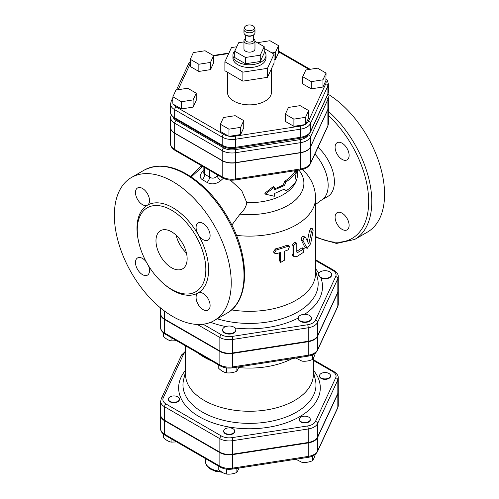 <?xml version="1.0" encoding="UTF-8"?>
<svg xmlns="http://www.w3.org/2000/svg" width="499" height="499" viewBox="0 0 499 499"><rect width="100%" height="100%" fill="white"/><g stroke="black" fill="none" stroke-linecap="round" stroke-linejoin="round"><path stroke-width="0.75" d="M253.598 38.754A5.508 3.181 180 0 1 254.977 40.856A5.508 3.181 180 0 1 251.577 43.8A5.508 3.181 180 0 1 245.57 43.107A5.508 3.181 180 0 1 243.961 40.856A5.508 3.181 180 0 1 245.333 38.754M253.598 34.868L253.598 39.733A4.129 2.383 180 0 1 251.047 41.935A4.129 2.383 180 0 1 246.543 41.423A4.129 2.383 180 0 1 245.333 39.733L245.333 34.868M253.361 35.011L252.388 35.572A4.129 2.383 180 0 1 246.543 35.572L245.57 35.011A5.508 3.181 -0 0 0 253.361 35.011A5.508 3.181 -0 0 0 254.977 32.759L254.977 29.609A5.508 3.181 180 0 1 251.577 32.554A5.508 3.181 180 0 1 245.57 31.861A5.508 3.181 180 0 1 243.961 29.609A5.508 3.181 180 0 1 244.048 29.048L244.585 27.308A4.959 2.863 -0 0 0 245.963 29.834A4.959 2.863 -0 0 0 251.764 30.352A4.959 2.863 -0 0 0 254.347 27.308A4.959 2.863 -0 0 0 249.469 24.95A4.959 2.863 -0 0 0 244.585 27.308M243.961 29.609L243.961 32.759A5.508 3.181 -0 0 0 245.57 35.011L246.543 35.572M254.347 27.308L254.889 29.048A5.508 3.181 180 0 1 254.977 29.609M254.977 40.856L254.977 48.958A5.508 3.181 180 0 1 251.577 51.896A5.508 3.181 180 0 1 245.57 51.204A5.508 3.181 180 0 1 243.961 48.958L243.961 40.856M258.033 43.107L258.295 42.54L269.965 40.712L278.529 45.634L275.436 52.383L271.93 52.925M275.436 52.383L275.436 59.581L278.529 52.832L278.529 45.634M275.436 59.581L274.051 59.793M305.825 69.979L317.489 68.151L326.059 73.072L322.959 79.821L311.295 81.643L302.725 76.721L305.825 69.979M322.959 79.821L322.959 87.019L325.884 80.657L326.059 73.072M322.959 87.019L311.295 88.841L311.295 81.643M311.295 88.841L302.725 83.919L302.725 76.721M300.092 105.638L308.663 110.56L305.563 117.302L293.899 119.13L285.328 114.209L288.428 107.46L300.092 105.638M325.884 80.657A11.758 6.786 180 0 1 325.753 83.851A2.202 1.74 -155.1 0 1 327.88 85.984L327.88 94.08A2.202 1.74 24.9 0 1 327.749 94.679L310.353 132.16A2.202 1.74 24.9 0 0 310.484 131.561L310.484 123.465L327.88 85.984A13.966 8.059 0 0 0 328.354 83.894L328.354 91.991A13.966 8.059 180 0 1 327.88 94.08L310.484 131.561A13.966 8.059 180 0 1 300.61 137.262L235.684 147.305A13.966 8.059 180 0 1 222.198 145.221L222.198 137.125A2.202 1.272 -60 0 1 223.758 134.424L176.228 106.986A2.202 1.272 120 0 0 174.669 109.686L222.198 137.125A13.966 8.059 0 0 0 235.684 139.209L300.61 129.166A13.966 8.059 0 0 0 310.484 123.465A2.202 1.74 -155.1 0 0 308.357 121.338A11.758 6.786 180 0 1 305.744 124.12L308.663 117.758L308.663 110.56M305.744 124.12L305.563 117.302M305.563 124.501L293.899 126.328L293.899 119.13M293.899 126.328L285.328 121.407L285.328 114.209M243.737 120.602L240.643 127.351L228.972 129.172L220.402 124.251L223.502 117.502L235.172 115.681L243.737 120.602L243.737 127.8L240.643 134.543L240.643 127.351M240.643 134.543L228.972 136.37L228.972 129.172M228.972 136.37L220.402 131.449L220.402 124.251M193.113 99.906L181.443 101.734L172.879 96.812L175.972 90.063L187.643 88.242L196.213 93.163L193.113 99.906L193.113 107.104L181.443 108.932L181.443 101.734M181.443 108.932L172.879 104.01L172.879 96.812M193.113 107.104L196.213 100.361L196.213 93.163M198.845 64.246L190.275 59.325L193.369 52.582L205.039 50.755L213.609 55.682L210.509 62.425L198.845 64.246L198.845 71.444L190.275 66.523L190.275 59.325M210.509 62.425L210.509 69.623L213.609 62.874L213.609 55.682M210.509 69.623L198.845 71.444M254.977 41.342L264.214 46.675L260.266 55.189L245.514 57.472L234.723 51.235L238.672 42.721L243.961 41.904M260.266 55.189L260.266 61.489L264.214 52.969L264.214 46.675M260.266 61.489L245.514 63.766L245.514 57.472M245.514 63.766L234.723 57.535L234.723 51.235M264.214 50.948A16.529 9.543 180 0 1 265.998 55.252A16.529 9.543 180 0 1 255.794 64.072A16.529 9.543 180 0 1 237.78 62.001A16.529 9.543 180 0 1 232.939 55.252A16.529 9.543 180 0 1 234.998 50.642M265.998 55.252L265.998 57.953A16.529 9.543 180 0 1 255.794 66.766A16.529 9.543 180 0 1 237.78 64.702A16.529 9.543 180 0 1 232.939 57.953L232.939 55.252M264.214 48.472L274.051 54.148L274.051 63.148L267.464 77.339L242.882 81.137L224.887 70.752L224.887 61.757L231.474 47.561L236.807 46.738M242.882 81.137L242.882 72.143L224.887 61.757M274.051 54.148L267.464 68.338L242.882 72.143M267.464 77.339L267.464 68.338M271.506 68.625L271.506 92.14A22.037 12.724 180 0 1 257.902 103.892A22.037 12.724 180 0 1 233.888 101.135A22.037 12.724 180 0 1 227.432 92.14L227.432 72.218M326.421 97.542A2.202 1.74 24.9 0 1 327.88 99.476A13.966 8.059 0 0 0 328.354 97.392L328.354 107.285A13.966 8.059 180 0 1 327.88 109.375L310.484 146.856A13.966 8.059 180 0 1 300.61 152.557L235.684 162.599A13.966 8.059 180 0 1 222.198 160.516L174.669 133.077A13.966 8.059 180 0 1 170.583 127.376L170.583 117.477A13.966 8.059 0 0 0 174.669 123.178A2.202 1.272 -60 0 1 176.228 120.477A11.758 6.786 180 0 1 173.153 117.371M234.542 431.866A5.508 3.181 180 0 1 228.498 434.199A5.508 3.181 180 0 1 223.708 431.042A5.508 3.181 180 0 1 229.222 427.861A5.508 3.181 180 0 1 234.73 431.042A5.508 3.181 180 0 1 234.542 431.866M234.717 431.267A5.508 3.181 180 0 1 234.73 431.498A5.508 3.181 180 0 1 234.542 432.321A5.508 3.181 180 0 1 228.498 434.648A5.508 3.181 180 0 1 223.708 431.498A5.508 3.181 180 0 1 223.727 431.267M175.324 402.182A5.508 3.181 180 0 1 168.394 399.106A5.508 3.181 180 0 1 173.902 395.925A5.508 3.181 180 0 1 179.409 399.106A5.508 3.181 180 0 1 175.324 402.182M179.397 399.331A5.508 3.181 180 0 1 179.409 399.556A5.508 3.181 180 0 1 175.324 402.631A5.508 3.181 180 0 1 168.394 399.556A5.508 3.181 180 0 1 168.406 399.331M323.608 372.653A5.508 3.181 180 0 1 330.544 375.728A5.508 3.181 180 0 1 325.036 378.909A5.508 3.181 180 0 1 319.528 375.728A5.508 3.181 180 0 1 323.608 372.653M330.531 375.953A5.508 3.181 180 0 1 330.544 376.177A5.508 3.181 180 0 1 325.036 379.359A5.508 3.181 180 0 1 319.528 376.177A5.508 3.181 180 0 1 319.541 375.953M218.774 466.253L218.774 469.634C221.325 472.029 223.87 473.501 226.421 474.05C229.902 474.43 233.382 473.894 236.869 472.434L239.108 468.031M163.454 434.142L163.454 437.698C166.005 440.087 168.55 441.559 171.101 442.114L176.646 441.933M236.869 468.374L236.869 472.434M171.101 438.733L171.101 442.114M226.421 469.122L226.421 474.05M308.681 417.108A5.508 3.181 180 0 1 310.297 419.353A5.508 3.181 180 0 1 304.789 422.534A5.508 3.181 180 0 1 299.275 419.353A5.508 3.181 180 0 1 302.681 416.416A5.508 3.181 180 0 1 308.681 417.108M310.284 419.578A5.508 3.181 180 0 1 310.297 419.802A5.508 3.181 180 0 1 304.789 422.984A5.508 3.181 180 0 1 299.275 419.802A5.508 3.181 180 0 1 299.294 419.578M295.863 459.248L301.989 462.361C305.469 462.741 308.95 462.205 312.436 460.745C313.366 459.654 314.301 457.645 315.237 454.714L315.237 454.389M301.989 458.3L301.989 462.361M312.436 456.092L312.436 460.745M337.823 393.898L337.823 407.396A13.236 7.641 180 0 0 338.272 405.419L338.272 391.921A13.236 7.641 0 0 1 337.823 393.898L317.57 437.529A13.236 7.641 0 0 1 308.214 442.931L232.646 454.62A13.236 7.641 0 0 1 219.859 452.643L164.539 420.707L164.539 434.199A2.202 1.272 120 0 0 165.001 435.209L220.315 467.145C223.851 469.054 227.887 469.696 232.409 469.066L307.983 457.377C312.58 456.654 315.736 454.732 317.445 451.62L337.692 407.995A2.202 1.74 24.9 0 0 337.823 407.396L317.57 451.021A2.202 1.74 24.9 0 1 317.445 451.62M160.672 415.074A13.236 7.641 0 0 0 160.666 415.299A13.236 7.641 0 0 0 164.539 420.707M170.583 127.463A13.966 8.059 0 0 0 170.583 127.557A13.966 8.059 0 0 0 174.669 133.258L222.198 160.697A13.966 8.059 0 0 0 235.684 162.78L300.61 152.738A13.966 8.059 0 0 0 310.484 147.037L327.88 109.555A13.966 8.059 0 0 0 328.354 107.466A13.966 8.059 0 0 0 328.354 107.379M338.272 377.974L338.272 391.472A13.236 7.641 180 0 1 337.823 393.449L317.57 437.074A13.236 7.641 180 0 1 308.214 442.482L232.646 454.171A13.236 7.641 180 0 1 219.859 452.194L164.539 420.252A13.236 7.641 180 0 1 160.666 414.85L160.666 401.358A13.236 7.641 0 0 0 164.539 406.76L219.859 438.696A13.236 7.641 0 0 0 232.646 440.673L308.214 428.984A13.236 7.641 0 0 0 317.57 423.582L337.823 379.951A13.236 7.641 0 0 0 338.272 377.974C338.422 375.728 336.981 373.589 333.937 371.562A2.202 1.272 120 0 0 332.839 371.674A11.034 6.368 180 0 1 335.69 377.824L315.443 421.455A11.034 6.368 180 0 1 307.646 425.959L232.072 437.648A11.034 6.368 180 0 1 221.419 436.001L166.098 404.059A11.034 6.368 180 0 1 163.242 397.909L183.495 354.278A11.034 6.368 180 0 1 185.559 351.932M235.603 330.818A6.612 3.817 180 0 1 228.355 333.613A6.612 3.817 180 0 1 222.61 329.833A6.612 3.817 180 0 1 226.789 326.284A6.612 3.817 180 0 1 235.834 329.833A6.612 3.817 180 0 1 235.603 330.818M235.821 330.057A6.612 3.817 180 0 1 235.834 330.282A6.612 3.817 180 0 1 229.222 334.099A6.612 3.817 180 0 1 222.61 330.282A6.612 3.817 180 0 1 222.623 330.057M323.327 270.826A6.612 3.817 180 0 1 331.648 274.512A6.612 3.817 180 0 1 327.912 277.949A6.612 3.817 180 0 1 320.926 277.5A6.612 3.817 180 0 1 318.424 274.512A6.612 3.817 180 0 1 323.327 270.826M331.635 274.737A6.612 3.817 180 0 1 331.648 274.961A6.612 3.817 180 0 1 327.912 278.398A6.612 3.817 180 0 1 320.926 277.955L318.431 274.681M218.774 365.043L218.774 368.418C221.325 370.813 223.87 372.285 226.421 372.834C229.902 373.215 233.382 372.678 236.869 371.219L239.108 366.815M163.454 332.927L163.454 336.482C166.005 338.877 168.55 340.343 171.101 340.898L176.646 340.717M236.869 367.164L236.869 371.219M226.421 367.906L226.421 372.834M171.101 337.517L171.101 340.898M298.246 317.582A6.612 3.817 180 0 1 302.712 314.513A6.612 3.817 180 0 1 309.461 315.443A6.612 3.817 180 0 1 311.401 318.137A6.612 3.817 180 0 1 304.789 321.955A6.612 3.817 180 0 1 298.177 318.137A6.612 3.817 180 0 1 298.246 317.582M311.388 318.368A6.612 3.817 180 0 1 311.401 318.593A6.612 3.817 180 0 1 304.789 322.41A6.612 3.817 180 0 1 298.177 318.593A6.612 3.817 180 0 1 298.19 318.368M295.863 358.033L301.989 361.145C305.469 361.526 308.95 360.989 312.436 359.529C313.366 358.438 314.301 356.429 315.237 353.498L315.237 353.18M312.436 354.883L312.436 359.529M301.989 357.084L301.989 361.145M197.941 353.018A63.909 36.895 0 0 0 204.278 357.278A63.909 36.895 0 0 0 211.657 360.933M238.828 367.57A63.909 36.895 0 0 0 292.258 358.594M185.559 345.863L185.559 374.369A63.909 36.895 0 0 0 204.278 400.46A63.909 36.895 0 0 0 273.926 408.463A63.909 36.895 0 0 0 313.378 374.369L313.378 358.101M160.672 313.859A13.236 7.641 0 0 0 160.666 314.089A13.236 7.641 0 0 0 164.539 319.491L219.859 351.427A13.236 7.641 0 0 0 232.646 353.404L232.646 366.902A2.202 0.468 81.2 0 1 232.409 367.85L307.983 356.161C312.58 355.438 315.736 353.523 317.445 350.404L337.692 306.779L338.272 304.203A13.236 7.641 180 0 1 337.823 306.18A2.202 1.74 24.9 0 1 337.692 306.779M338.272 304.203L338.272 290.705A13.236 7.641 0 0 1 337.823 292.682L317.57 336.314A13.236 7.641 0 0 1 308.214 341.715L232.646 353.404M308.488 243.612L308.993 243.1L311.507 231.305L312.873 228.848L313.11 230.706L310.671 243.68L307.203 248.383L303.074 240.817C303.136 238.179 303.953 237.019 305.513 237.343L308.557 243.687M303.392 236.301L305.513 237.343M307.203 248.383L304.758 247.08L301.34 240.031C301.408 237.393 302.194 236.252 303.704 236.613M307.365 241.173L309.505 230.769L310.821 228.367L312.873 228.848M276.203 253.673L274.313 253.118L276.203 250.074L288.16 246.281L289.607 246.363L288.16 249.88L284.324 251.296L284.324 260.297L280.638 262.424L280.332 252.563L276.203 253.673M274.313 253.118L273.527 251.951L275.342 248.901A66.111 38.167 0 0 0 286.913 245.234L288.297 245.321L289.607 246.363M280.638 262.424L279.334 260.428L279.334 252.85M296.799 244.017L296.35 243.032L293.412 245.776L293.412 254.771L294.298 256.742L296.799 256.617L303.28 252.469L304.215 248.639L297.616 252.556L296.799 252.114L296.799 244.017M296.799 252.082L297.616 252.556L296.799 252.114M294.298 256.742L292.888 255.806L291.996 253.798L291.996 244.803L294.822 242.096L296.35 243.032M296.799 251.222A66.111 38.167 -0 0 0 301.546 248.09L302.431 247.872L304.215 248.639M295.289 177.931L296.45 171.656C294.173 175.498 290.661 178.923 285.896 181.917L284.53 185.435L274.307 189.969L274.307 187.268L265.331 194.117L274.307 196.269L274.307 193.568L284.53 189.034L285.896 190.911C290.661 187.917 294.173 184.499 296.45 180.65L295.289 177.931M274.307 188.859A47.929 27.676 0 0 0 283.363 184.761L284.686 181.268A47.929 27.676 -0 0 0 294.884 171.35L296.45 171.656M284.031 189.321L285.896 190.911M274.307 187.268L273.483 186.445L264.801 193.213L265.331 194.117M283.363 184.761L284.53 185.435M284.686 181.268L285.896 181.917M203.386 170.733C199.5 174.569 199.157 177.557 202.357 179.696L207.147 182.466C211.645 184.78 216.148 184.2 220.664 180.707A85.647 49.451 -60 0 1 223.359 178.28M218.007 175.218A90.737 52.389 120 0 0 217.202 175.954C214.788 178.411 212.275 178.804 209.655 177.126L204.509 174.157A5.508 3.636 -61.6 0 1 202.357 179.696M204.509 167.421L204.509 174.157L203.13 172.386M217.202 174.75L217.202 175.954A5.508 2.108 -132.9 0 0 220.664 180.707M207.147 182.466A5.508 2.688 121.3 0 0 209.655 177.126L209.655 170.396M230.345 180.114L241.616 190.406L246.787 202.613C246.169 206.717 243.905 210.553 239.994 214.127L231.848 225.068M231.555 309.898A66.111 38.167 0 0 0 315.58 273.159L315.58 197.953C315.387 188.684 312.255 180.507 306.186 173.409L302.3 169.492M172.797 316.522A82.641 47.711 60 0 1 118.812 243.699A82.641 47.711 60 0 1 131.48 177.476A82.641 47.711 60 0 1 214.121 225.186A82.641 47.711 60 0 1 214.121 320.614A82.641 47.711 60 0 1 172.797 316.522M171.556 289.351A48.484 27.994 -120 0 0 192.04 293.331A48.484 27.994 -120 0 0 195.795 235.771A48.484 27.994 -120 0 0 144.068 210.235A48.484 27.994 -120 0 0 140.911 249.831A48.484 27.994 -120 0 0 171.556 289.351M142.496 204.659A9.918 5.726 60 0 1 136.021 195.92A9.918 5.726 60 0 1 137.543 187.973A9.918 5.726 60 0 1 147.454 193.699A9.918 5.726 60 0 1 147.454 205.151A9.918 5.726 60 0 1 142.496 204.659M196.088 227.5A9.918 5.726 60 0 1 198.147 222.959A9.918 5.726 60 0 1 208.058 228.685A9.918 5.726 60 0 1 208.058 240.138A9.918 5.726 60 0 1 200.417 237.48A9.918 5.726 60 0 1 196.088 227.5M203.099 293.431A9.918 5.726 60 0 1 209.58 302.169A9.918 5.726 60 0 1 208.058 310.116A9.918 5.726 60 0 1 198.14 304.39A9.918 5.726 60 0 1 198.147 292.938A9.918 5.726 60 0 1 203.099 293.431M148.421 265.63A9.918 5.726 60 0 1 149.513 270.589A9.918 5.726 60 0 1 147.454 275.13A9.918 5.726 60 0 1 137.543 269.404A9.918 5.726 60 0 1 137.543 257.952A9.918 5.726 60 0 1 146.251 261.863M314.9 154.035A31.955 18.451 60 0 1 328.161 185.453A31.955 18.451 60 0 1 321.549 200.08L327.781 196.475A31.955 18.451 -120 0 0 334.392 181.848A31.955 18.451 -120 0 0 318.019 147.311M342.102 159.393A9.918 5.726 60 0 1 335.621 150.654A9.918 5.726 60 0 1 337.143 142.708A9.918 5.726 60 0 1 342.102 143.201A9.918 5.726 60 0 1 348.583 151.939A9.918 5.726 60 0 1 347.061 159.886A9.918 5.726 60 0 1 342.102 159.393M335.091 217.227A9.918 5.726 60 0 1 337.143 212.693A9.918 5.726 60 0 1 344.784 215.343A9.918 5.726 60 0 1 349.113 225.323A9.918 5.726 60 0 1 347.061 229.864A9.918 5.726 60 0 1 339.42 227.207A9.918 5.726 60 0 1 335.091 217.227M315.58 237.287L336.519 243.456L354.677 239.464L367.457 232.085A82.641 47.711 -120 0 0 380.469 167.046A82.641 47.711 -120 0 0 327.974 94.136M315.58 260.497L332.839 270.458A11.034 6.368 180 0 1 335.69 276.608A2.202 1.74 24.9 0 1 337.823 278.741A13.236 7.641 0 0 0 338.272 276.758L338.272 290.256A13.236 7.641 180 0 1 337.823 292.233L317.57 335.864A13.236 7.641 180 0 1 308.214 341.266L232.646 352.955A13.236 7.641 180 0 1 219.859 350.978L164.539 319.042A13.236 7.641 180 0 1 160.666 313.634L160.666 308.045M176.141 235.216A22.037 12.724 -120 0 0 186.445 253.068M171.556 267.757A22.037 12.724 60 0 1 157.16 248.34A22.037 12.724 60 0 1 160.535 230.681A22.037 12.724 60 0 1 182.572 243.4A22.037 12.724 60 0 1 182.572 268.849A22.037 12.724 60 0 1 171.556 267.757M321.549 200.08A31.955 18.451 60 0 1 321.269 200.236L315.58 204.484M304.901 124.607A11.758 6.786 180 0 1 300.042 126.141A2.202 0.468 -98.8 0 1 300.61 129.166L300.61 137.262A2.202 0.468 81.2 0 1 300.379 138.211L235.453 148.259A2.202 0.468 81.2 0 0 235.684 147.305L235.684 139.209A2.202 0.468 -98.8 0 0 235.116 136.183A11.758 6.786 180 0 1 229.634 136.264M228.486 136.09A11.758 6.786 180 0 1 223.758 134.424M172.879 100.399A2.202 1.74 -155.1 0 0 171.188 101.297L170.583 103.985A13.966 8.059 0 0 0 174.669 109.686L174.669 117.783A2.202 1.272 120 0 0 175.124 118.787C171.906 116.61 170.39 114.377 170.583 112.082L170.583 103.985M176.228 106.986A11.758 6.786 180 0 1 173.365 104.285M172.879 103.031A11.758 6.786 180 0 1 172.879 101.334M300.042 126.141L235.116 136.183M190.275 62.911A2.202 1.74 -155.1 0 0 188.585 63.816L176.434 89.995M178.149 89.726L190.275 63.61M325.753 83.851L308.357 121.338M213.609 55.869L228.704 53.53M278.529 51.79L309.137 69.461M235.453 148.259C230.657 148.92 226.39 148.247 222.654 146.232A2.202 1.272 120 0 1 222.198 145.221L174.669 117.783A13.966 8.059 180 0 1 170.583 112.082M171.188 114.795A2.202 1.74 24.9 0 1 171.194 114.782L170.583 117.477M174.669 133.077L174.669 123.178L222.198 150.617A2.202 1.272 -60 0 1 223.758 147.922L176.228 120.477M308.388 134.761L308.357 134.83A2.202 1.74 24.9 0 1 310.484 136.963L327.88 99.476L327.88 109.375M222.198 160.516L222.198 150.617A13.966 8.059 0 0 0 235.684 152.706A2.202 0.468 -98.8 0 0 235.116 149.675A11.758 6.786 180 0 1 223.758 147.922M308.357 134.83A11.758 6.786 180 0 1 300.042 139.633A2.202 0.468 81.2 0 1 300.61 142.664A13.966 8.059 0 0 0 310.484 136.963L310.484 146.856M235.684 162.599L235.684 152.706L300.61 142.664L300.61 152.557M300.042 139.633L235.116 149.675M220.745 471.287A17.627 10.18 180 0 1 205.345 461.188L205.345 458.506M317.57 437.529L317.57 451.021A13.236 7.641 180 0 1 308.214 456.423A2.202 0.468 81.2 0 1 307.983 457.377M308.214 442.931L308.214 456.423L232.646 468.118A2.202 0.468 81.2 0 1 232.409 469.066M232.646 454.62L232.646 468.118A13.236 7.641 180 0 1 219.859 466.141A2.202 1.272 120 0 0 220.315 467.145M219.859 452.643L219.859 466.141L164.539 434.199A13.236 7.641 180 0 1 160.666 428.797L160.666 415.299M313.378 360.44L332.839 371.674M185.559 370.239A70.827 40.893 0 0 0 199.388 416.784A70.827 40.893 0 0 0 290.362 421.256A70.827 40.893 0 0 0 313.378 370.239M210.572 322.335A73.029 42.166 0 0 0 225.841 326.552M315.58 270.446L317.489 278.149A68.712 39.671 180 0 1 288.965 316.216A68.712 39.671 180 0 1 217.265 318.799M318.755 273.321A73.029 42.166 0 0 0 315.58 268.736M304.571 314.326A73.029 42.166 0 0 0 320.926 277.955M235.004 327.98A73.029 42.166 0 0 0 298.177 318.069M335.69 276.608L315.443 320.239A11.034 6.368 180 0 1 307.646 324.743L232.072 336.432A11.034 6.368 180 0 1 221.419 334.785L203.137 324.231M313.378 371.749L315.306 379.546A66.504 38.398 180 0 1 279.209 419.316A66.504 38.398 180 0 1 202.444 412.124A66.504 38.398 180 0 1 183.632 379.546L185.559 371.749M335.69 377.824A2.202 1.74 24.9 0 1 337.823 379.951L337.823 393.449M315.443 421.455A2.202 1.74 24.9 0 1 317.57 423.582L317.57 437.074M307.646 425.959A2.202 0.468 81.2 0 1 308.214 428.984L308.214 442.482M232.072 437.648A2.202 0.468 81.2 0 1 232.646 440.673L232.646 454.171M221.419 436.001A2.202 1.272 120 0 0 219.859 438.696L219.859 452.194M185.559 351.14L181.493 355.151A2.202 1.74 24.9 0 1 183.495 354.278M166.098 404.059A2.202 1.272 120 0 0 164.539 406.76L164.539 420.252M181.493 355.151L161.246 398.782A2.202 1.74 24.9 0 1 163.242 397.909M337.823 292.682L337.823 306.18L317.57 349.805A2.202 1.74 24.9 0 1 317.445 350.404M317.57 336.314L317.57 349.805A13.236 7.641 180 0 1 308.214 355.213A2.202 0.468 81.2 0 1 307.983 356.161M308.214 341.715L308.214 355.213L232.646 366.902A13.236 7.641 180 0 1 219.859 364.925A2.202 1.272 120 0 0 220.315 365.935C223.851 367.838 227.887 368.48 232.409 367.85M160.666 327.581C160.516 329.833 161.963 331.972 165.001 333.993A2.202 1.272 -60 0 1 164.539 332.983A13.236 7.641 180 0 1 160.666 327.581L160.666 314.089M219.859 351.427L219.859 364.925L164.539 332.983L164.539 319.491M301.34 240.031L303.074 240.817M304.758 247.08L306.598 247.778M309.505 230.769L311.507 231.305M308.126 242.82L308.993 243.1M275.342 248.901L276.203 250.074M279.334 260.428L280.332 261.563M286.913 245.234L288.16 246.281M291.996 244.803L293.412 245.776M291.996 253.798L293.412 254.771M301.546 248.09L303.28 248.87M246.787 202.613A47.929 27.676 0 0 0 296.281 180.931M296.412 180.569A47.929 27.676 0 0 0 297.398 174.987L297.398 170.34M236.464 235.378A66.111 38.167 0 0 0 315.58 197.953M144.261 170.097A82.641 47.711 60 0 1 226.902 217.814A82.641 47.711 60 0 1 226.902 313.235C249.425 301.072 250.249 258.806 230.326 222.086C222.822 207.977 213.628 195.932 202.744 185.959C181.018 166.953 161.526 161.664 144.261 170.097L131.48 177.476M163.104 283.251A50.642 29.235 -120 0 0 172.797 290.393A50.642 29.235 -120 0 0 208.607 269.716A50.642 29.235 -120 0 0 172.797 207.696A50.642 29.235 -120 0 0 138.329 240.343M328.354 115.519A80.439 46.438 60 0 1 368.306 208.913A80.439 46.438 60 0 1 315.58 236.507M354.677 239.464A82.641 47.711 -120 0 0 369.784 182.933A82.641 47.711 -120 0 0 328.354 111.339M328.354 107.466L328.354 123.665L327.749 126.347L310.353 163.828A2.202 1.74 -155.1 0 0 310.484 163.229A13.966 8.059 180 0 1 300.61 168.93A2.202 0.468 81.2 0 1 300.379 169.885L235.453 179.927A2.202 0.468 81.2 0 0 235.684 178.979A13.966 8.059 180 0 1 222.198 176.889A2.202 1.272 120 0 0 222.654 177.9C226.39 179.914 230.657 180.588 235.453 179.927M327.749 126.347A2.202 1.74 -155.1 0 0 327.88 125.748L310.484 163.229L310.484 147.037M300.61 152.738L300.61 168.93L235.684 178.979L235.684 162.78M328.354 123.665A13.966 8.059 180 0 1 327.88 125.748L327.88 109.555M222.198 160.697L222.198 176.889L174.669 149.451A2.202 1.272 120 0 0 175.124 150.461C171.906 148.278 170.39 146.045 170.583 143.749A13.966 8.059 180 0 0 174.669 149.451L174.669 133.258M332.839 270.458A2.202 1.272 -60 0 1 333.937 270.346L315.58 259.748M197.28 324.45L219.859 337.486A2.202 1.272 -60 0 1 221.419 334.785M315.443 320.239A2.202 1.74 24.9 0 1 317.57 322.366L337.823 278.741L337.823 292.233M219.859 350.978L219.859 337.486A13.236 7.641 0 0 0 232.646 339.463A2.202 0.468 -98.8 0 0 232.072 336.432M307.646 324.743A2.202 0.468 81.2 0 1 308.214 327.768A13.236 7.641 0 0 0 317.57 322.366L317.57 335.864M232.646 352.955L232.646 339.463L308.214 327.768L308.214 341.266M164.539 319.042L164.539 311.077M239.994 214.127A54.422 31.425 0 0 0 292.526 202.407A54.422 31.425 0 0 0 298.951 170.103M171.188 101.297L172.879 97.654M190.275 61.471L188.585 63.816M213.273 55.489L228.922 53.069M326.059 78.867L327.438 80.613L328.354 83.894M278.529 51.048L310.153 69.299M328.354 91.991L327.749 94.679L328.354 97.392M300.379 138.211C305.238 137.45 308.563 135.429 310.353 132.16M222.654 146.232L175.124 118.787M234.73 431.498L234.73 431.042M223.708 431.498L223.708 431.042M179.409 399.556L179.409 399.106M168.394 399.556L168.394 399.106M330.544 376.177L330.544 375.728M319.528 376.177L319.528 375.728M310.297 419.802L310.297 419.353M299.275 419.802L299.275 419.353M338.272 405.419L337.692 407.995M165.001 435.209C161.963 433.188 160.516 431.049 160.666 428.797M222.205 472.291L215.368 471.243L210.834 469.316L208.039 467.183L206.368 464.993L205.345 461.188M235.834 330.282L235.834 329.833M222.61 330.282L222.61 329.833M331.648 274.961L331.648 274.512M318.424 274.837L318.424 274.512M311.401 318.593L311.401 318.137M298.177 318.593L298.177 318.137M333.937 371.562L313.378 359.692M161.246 398.782L160.666 401.358M165.001 333.993L220.315 365.935M203.124 166.622L203.124 172.249M202.725 166.392L191.254 176.933M201.534 167.346L201.534 165.705M214.121 320.614L226.902 313.235M310.353 163.828C308.563 167.096 305.238 169.117 300.379 169.885M222.654 177.9L175.124 150.461M170.583 127.557L170.583 143.749M338.272 276.758C338.422 274.512 336.981 272.373 333.937 270.346M201.24 165.531L190.437 176.39"/></g></svg>
